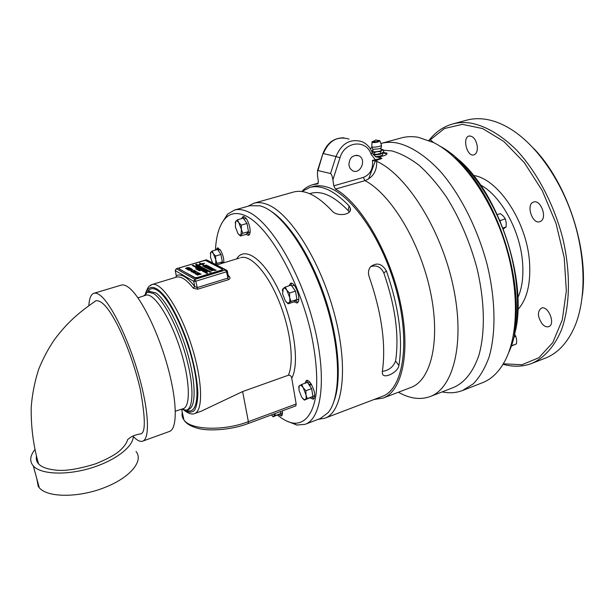 <?xml version="1.0" encoding="UTF-8"?>
<svg xmlns="http://www.w3.org/2000/svg" width="614" height="614" viewBox="0 0 614 614"><rect width="100%" height="100%" fill="white"/><g stroke="black" fill="none" stroke-linecap="round" stroke-linejoin="round"><path stroke-width="0.92" d="M183.954 410.282L188.797 413.107M370.649 266.668C376.397 264.78 380.787 266.852 383.819 272.9C395.416 306.662 399.338 336.042 395.577 361.04C393.175 367.057 388.769 370.495 382.361 371.355M310.799 193.364L311.068 193.287C321.828 190.401 334.216 196.181 348.222 210.633L349.22 212.091M302.126 191.376L309.763 187.462C321.137 184.423 334.231 190.563 349.059 205.874L350.402 208.399C352.075 215.123 336.779 216.926 332.028 210.886C317.4 195.375 304.559 189.097 293.507 192.044L293.231 192.121M312.795 186.602L313.079 186.526C317.162 185.397 321.621 185.52 326.456 186.894C351.031 193.272 383.251 239.445 396.882 292.233C410.689 345.022 402.577 389.606 382.169 396.421L324.944 418.18M383.819 272.9L386.421 271.027C382.023 263.529 376.735 262.109 370.557 266.775C368.385 269.554 367.924 272.854 369.16 276.668C381.778 313.255 386.16 344.899 382.33 371.585L382.392 373.619C383.466 379.429 397.895 372.56 398.923 365.453L395.577 361.04M386.421 271.027C398.954 307.33 403.122 338.813 398.923 365.453M142.717 441.128L169.433 431.45C177.745 428.979 177.277 400.267 167.046 364.44C156.9 328.636 139.332 294.513 127.927 286.945C125.356 285.188 123.138 284.574 121.265 285.111L121.15 285.142M34.952 449.509C29.932 455.826 29.388 461.306 33.317 465.957C40.785 474.476 66.573 475.566 91.217 467.96C115.908 460.431 133.936 446.14 133.276 435.894M36.825 478.759L38.214 486.357L39.296 487.777C47.539 497.67 78.155 497.877 104.081 487.762C130.122 477.784 143.975 460.922 136.032 451.497M36.441 455.964C35.927 459.287 36.625 461.897 38.536 463.785C41.215 466.947 46.687 469.019 54.968 470.002C64.478 471.36 78.108 469.273 95.868 463.731C108.855 458.42 117.397 453.516 121.495 449.011C124.834 445.726 126.868 442.61 127.597 439.655C130.836 437.022 132.409 435.549 139.9 433.96L139.063 434.113M133.284 436.5C137.006 440.391 140.122 441.95 142.625 441.167C150.184 438.972 148.887 410.236 138.403 374.049C127.988 337.9 110.804 303.201 100.113 295.303C97.703 293.469 95.646 292.794 93.95 293.277C90.956 294.283 89.26 298.404 88.861 305.665M94.349 301.804L95.976 300.707C100.98 300.238 106.966 306.179 113.928 318.52C120.467 329.38 132.724 357.072 140.23 389.053C145.764 419.462 145.656 434.436 139.9 433.96L139.9 433.96M282.409 290.898L282.501 289.486L283.277 288.457L282.601 293.86L285.41 301.013L287.36 302.909L288.933 302.84L288.127 303.815L285.771 301.497M285.295 287.022L286.807 290.207C285.403 288.327 284.228 287.743 283.277 288.457L285.295 287.022L291.236 285.126L295.511 291.09L296.907 299.525L294.022 301.888L288.127 303.815L287.36 302.909M289.562 293.016L289.654 297.445L286.807 290.207L289.562 293.016L295.511 291.09M290.975 301.459L288.933 302.84C289.823 301.981 290.069 300.185 289.654 297.445L290.975 301.459L296.907 299.525M291.727 285.809L294.306 285.356M298.78 299.171L295.626 300.568M291.658 283.292L290.852 285.241M295.472 300.699L297.836 302.395M298.795 387.833L298.895 386.083L301.72 384.448L303.224 387.779C301.842 385.799 300.676 385.039 299.716 385.485L299.156 386.137L298.972 390.197L301.697 397.204L304.03 399.53L305.204 399.568C306.11 398.977 306.371 397.411 305.987 394.863L303.224 387.779L305.918 390.704L305.987 394.863L307.238 398.578L304.36 400.113L302.618 398.409M301.72 384.448L307.414 382.384L311.628 388.616L312.925 396.475L304.36 400.113M311.628 388.616L305.918 390.704M312.925 396.475L307.238 398.578M308.85 384.502L311.006 383.719M311.551 384.61L309.441 385.377M314.775 395.6L312.465 396.728M307.668 382.752L309.878 382.215M307.414 380.381L306.747 382.622M311.858 397.043L314.084 398.601M274.773 413.675L275.563 415.494L273.806 416.346L274.558 413.759M271.365 414.941L272.915 416.323L273.806 416.346L273.153 416.783L271.925 415.586M280.498 411.557L280.844 413.529L273.153 416.783M280.844 413.529L275.563 415.494M282.494 412.869L280.56 413.683M280.199 413.874L282.033 415.333M210.318 253.375L210.732 252.362L210.487 257.22L212.567 262.93M215.667 264.534L215.783 259.914L217.041 263.444L215.698 264.557M213.38 253.674L215.621 256.038L215.783 259.914L213.38 253.674C212.275 252.101 211.393 251.656 210.732 252.362L212.244 251.003L213.38 253.674M212.244 251.003L217.548 249.43L220.94 254.449L215.621 256.038M220.94 254.449L222.337 261.848L217.041 263.444M222.337 261.848L220.695 263.744M218.047 250.167L220.081 249.629M223.872 262.17L221.332 263.007M221.616 262.922L221.969 263.36M218.331 248.002L217.816 249.829M235.17 222.928L235.745 221.385L235.346 226.835L237.948 233.527L239.491 235.047L240.987 234.84L240.419 236.029L238.224 233.896M237.48 219.797L238.785 222.629C237.534 220.963 236.52 220.541 235.745 221.385L237.48 219.797L243.198 218.154L247.012 223.473L248.463 231.624L242.745 233.297L240.987 234.84L241.425 229.39L242.745 233.297M241.279 225.131L241.425 229.39L238.785 222.629L241.279 225.131L247.012 223.473M248.463 231.624L246.091 234.356L240.419 236.029M243.796 218.998L246.214 218.515M250.144 231.992L247.227 233.051M244.034 216.588L243.336 218.361M247.265 233.036L249.33 234.771M511.408 346.043L516.504 343.871L516.673 339.941L515.837 336.38L514.739 334.453M511.5 345.774L516.504 343.871M514.133 337.025L515.837 336.38M433.476 142.479L430.414 139.908L428.779 140.36M317.852 183.878L312.679 184.699C308.566 185.858 304.935 188.13 301.796 191.522M374.079 399.468L382.929 398.133C402.308 391.463 411.119 351.561 400.136 301.574C389.299 251.625 360.502 203.034 335.467 189.089L365.008 180.646C373.112 177.346 377.011 170.907 376.72 161.313L374.809 160.991L381.954 158.435L381.424 158.212M398.386 392.239C409.684 398.616 420.222 400.075 429.992 396.613C453.592 388.34 465.404 342.29 453.009 285.418C440.783 228.577 406.506 174.883 376.72 161.313M442.134 391.901C449.294 393.397 456.064 392.945 462.449 390.55L473.256 383.857C479.695 377.196 484.968 368.277 489.066 357.11C496.127 333.087 495.651 299.225 486.994 263.951C477.569 228.7 460.692 195.26 441.213 172.373C426.461 156.24 411.311 146.316 397.373 143.031C391.571 141.957 386.152 142.087 381.102 143.43L380.872 143.492M371.815 147.513L370.188 148.603M348.898 165.189C349.297 157.744 352.613 154.605 358.837 155.787C367.095 159.348 360.272 175.197 352.451 170.638L350.087 168.451L348.898 165.189M318.298 419.301L324.714 418.264C343.057 412.27 348.844 367.479 334.254 313.386C319.833 259.292 288.672 211.293 266.1 204.025C261.648 202.474 257.596 202.206 253.927 203.211L247.91 206.266M513.404 335.236C526.114 282.939 495.974 191.929 454.598 157.568M401.241 137.958L401.64 137.851C406.836 136.462 412.393 136.285 418.318 137.306L433.73 142.609C460.247 155.833 488.836 194.216 503.979 240.22C519.122 286.231 518.884 333.955 505.337 360.157C499.305 371.685 491.622 379.229 482.274 382.798L462.787 390.42M368.577 179.035L375.323 161.006M383.105 152.379L386.904 153.132C387.403 154.713 384.51 156.002 378.232 157M382.637 152.947L387.043 153.792M382.622 153.231L382.737 154.482C382.484 155.58 380.035 156.309 375.377 156.67M317.599 183.947L318.359 181.452L317.469 175.612L317.561 170.469L330.547 173.516C331.506 174.115 332.289 176.218 332.903 179.833L333.786 185.819L335.467 189.089M379.966 157.437L377.426 156.831L381.087 158.32L372.376 160.431L374.809 160.991M332.903 179.833L339.987 157.76C344.615 141.251 366.19 139.04 371.079 154.198L375.968 160.668M381.378 158.182L381.954 158.435M377.426 156.831L375.684 156.839M381.332 158.151L380.304 157.514L375.86 156.931L372.353 152.932M286.446 420.928L296.915 425.057L305.035 424.335C322.457 418.694 327.377 374.379 312.71 320.523C298.204 266.668 267.811 218.576 246.168 211.032C241.885 209.42 237.994 209.098 234.502 210.057L227.502 214.186L221.378 223.918M215.43 250.059C216.243 234.932 219.674 224.225 225.722 217.947C230.473 213.296 236.49 212.329 243.781 215.046C266.322 222.928 298.373 277.021 310.976 332.757C316.003 356.389 317.737 376.643 316.164 393.513C313.301 414.22 304.682 424.335 293.254 423.107C288.311 422.317 283.092 419.661 277.582 415.133M249.875 205.713L259.991 205.82L262.132 206.496C282.44 213.38 310.009 253.306 325.489 301.95C341.054 350.579 341.177 397.258 328.091 412.692L320.216 418.571L305.25 424.259M334.093 400.95C341.791 380.335 338.782 339.342 325.374 298.788C311.973 258.225 289.969 223.542 271.518 211.584M181.337 409.292L186.533 410.137C193.817 407.926 193.932 384.633 185.896 355.974C177.93 327.331 163.524 299.885 153.684 293.569L147.667 292.041L143.899 295.848M222.636 269.508L221.754 270.559L197.355 278.012L195.16 278.119L179.096 268.786M228.454 276.76L229.69 276.998L228.124 275.179M176.264 277.19L176.379 277.152C180.9 275.932 186.549 279.623 193.341 288.227L194.738 286.508C187.186 277.029 181.053 273.407 176.325 275.648L175.827 277.321M175.205 270.436L176.348 275.993M227.395 271.273L228.362 276.43L227.679 278.165L197.04 287.636L194.738 286.508L193.694 281.319L195.759 281.22L194.861 279.37L193.694 281.319L175.297 270.644L176.126 268.894M205.82 259.975L207.486 260.298L226.067 269.922M227.272 271.035L226.988 270.398L225.568 269.983L226.482 271.802L227.357 271.096L226.988 270.398M193.341 288.227L197.677 289.225L228.324 279.731C229.974 279.017 230.427 278.104 229.69 276.998M288.948 285.855L290.614 283.284C295.035 281.304 301.697 300.039 297.521 302.717L296.976 303.017L294.075 301.842M304.92 383.282L306.394 380.388C307.668 380.043 309.157 381.087 310.868 383.52C314.959 391.08 315.765 396.329 313.278 399.261L310.224 397.918M282.333 410.873C282.716 413.798 282.371 415.509 281.312 416.008L278.672 414.688M216.182 249.837L217.379 247.872L220.342 250.005C222.844 254.219 224.003 258.479 223.818 262.8M241.563 218.622L243.021 216.512C245.892 216.834 248.163 220.556 249.852 227.664C250.527 232.084 250.075 234.655 248.501 235.385L246.114 234.341M194.569 413.567L201.346 411.134L242.63 391.563L288.373 375.238C290.284 375.131 291.404 376.121 291.742 378.216L296.171 403.989L295.825 405.877L248.125 423.553L248.371 421.664C223.511 431.235 190.616 430.061 183.916 419.922C182.181 417.62 181.644 415.102 182.297 412.362M542.3 324.069C537.496 316.939 537.181 311.62 541.356 308.121C548.241 305.066 555.946 324.507 548.686 326.663C546.637 327.293 544.511 326.425 542.3 324.069M540.742 221.263L539.852 221.677C532.184 224.617 525.676 204.055 533.65 202.044C540.673 199.251 547.496 217.724 540.742 221.263M477.324 146.493C477.585 151.075 476.456 153.861 473.924 154.866C467.085 157.253 461.974 137.505 469.05 136.009C473.256 135.932 476.011 139.424 477.324 146.493M582.371 295.511C588.68 248.302 566.868 182.473 533.635 148.373M466.348 120.26L466.786 120.137C472.404 118.64 478.367 118.31 484.692 119.147C492.919 120.26 501.385 123.445 510.096 128.702C535.193 143.929 559.814 177.837 572.877 217.44C585.894 257.059 586.193 298.872 575.003 325.888C567.835 342.543 557.888 353.319 545.148 358.208L532.054 363.327M503.05 364.271C513.089 367.103 522.637 366.834 531.678 363.473C544.188 357.993 554.619 346.488 561.626 329.48C570.099 305.611 570.805 272.47 562.762 238.286C553.897 204.155 536.951 172.058 516.788 150.33C501.461 135.034 485.459 125.809 470.485 123.03C464.245 122.155 458.359 122.455 452.833 123.936C443.461 126.545 435.556 131.995 429.109 140.261M429.992 140.023L444.528 128.487L462.411 124.358L482.642 128.572L503.841 141.481L524.325 162.649L542.269 190.693L556.008 223.366L564.243 257.796L566.331 290.898L562.278 319.894L552.761 342.62L538.869 357.732L521.938 364.739L503.326 363.818M179.196 269.009L195.06 277.62L195.16 278.119M179.096 268.525L180.009 267.735L203.664 260.651L205.767 260.536L222.514 269.247L221.662 270.068L197.255 277.513L195.06 277.62M201.277 263.805L202.213 264.312L204.239 263.306L201.277 263.805L202.221 264.335L204.239 263.306M203.211 265.985L204.5 266.261L206.657 265.54L206.212 265.263L203.211 265.962L204.493 266.238L206.657 265.563M209.497 267.942L211.224 267.965M196.526 264.649L197.056 264.55M209.282 268.602L209.052 268.042L207.701 268.364L209.612 268.41M215.322 270.252L215.706 270.26M198.468 265.716L198.99 265.593M214.693 270.521L216.09 270.137L214.693 270.521M201.254 267.22L201.783 267.098M209.527 271.672L210.072 271.565M205.659 269.6L206.189 269.469M206.672 270.129L207.21 270.022M208.752 271.127L209.236 271.142M196.641 266.33L197.493 266.169M197.37 266.407L197.923 266.376L197.37 266.407M200.747 268.295L201.277 268.195M198.629 267.029L199.097 267.044M202.612 269.17L203.027 269.185M201.231 268.825L202.098 268.663M203.395 270.014L204.216 269.807M202.889 269.4L203.449 269.369L202.889 269.4M204.907 270.559L205.437 270.452M206.112 271.211L206.649 271.112M192.351 265.448L192.811 265.448M192.796 265.34L193.195 265.325M195.544 266.837L196.012 266.852M195.828 267.136L196.35 267.006M199.12 268.533L198.629 268.548M198.913 268.802L199.443 268.694M200.64 269.676L201.2 269.646L200.64 269.676M201.169 269.907L201.638 269.922M204.362 272.056L205.168 271.833M206.519 272.57L206.127 272.647M196.572 268.978L197.102 268.848M196.649 269.254L197.508 269.101M186.456 267.996L185.888 268.425L187.562 267.95L186.456 267.996M187.608 268.556L189.688 268.318M189.319 269.07L188.137 269.684L191.115 268.809L189.319 269.07M192.888 271.066L194.07 270.452L192.297 270.736L191.107 271.35L194.124 270.521M190.463 269.707L189.273 270.321L192.259 269.446L190.463 269.707M198.522 273.483L199.819 273.322L199.32 273.859L196.019 274.412L196.641 273.882L196.465 274.351L197.539 274.297L199.136 273.752L199.45 273.437L198.522 273.483M208.323 267.796L205.997 267.827L209.428 266.622L206.496 267.781L210.625 267.259L208.323 267.796M209.934 269.561L208.484 269.124L212.621 268.318L209.136 269.132L209.934 269.561M204.485 263.368L202.536 264.481L203.825 265.202L202.459 264.504L198.882 264.741L199.642 264.104L199.166 264.834L202.136 264.335L201.192 263.828L199.949 264.127L200.878 263.659L199.558 262.961L200.955 263.636L204.562 263.467M215.468 269.822L211.515 270.751L213.895 269.392L210.287 270.091L214.232 269.17L211.922 270.505L215.468 269.822M203.418 266.361L202.566 265.954L206.45 265.048L207.102 265.44L203.418 266.361M206.089 266.461L204.731 266.775L205.698 267.29L205.253 267.397L204.086 266.775L207.985 265.862L209.098 266.445L207.747 266.069L206.534 266.353L207.417 266.829L206.972 266.929L206.089 266.461M197.439 264.672L196.541 264.995L197.439 264.672M209.497 268.709L207.048 268.356L210.97 267.443L211.638 267.811L211.139 268.241L209.497 268.709M197.908 265.355L197.201 265.34L197.908 265.355M209.719 269.792L213.872 268.97L209.719 269.792M214.486 270.498L216.258 270.16M198.683 266.138L199.166 265.778M199.143 266.392L200.095 266.1L199.143 266.392M196.917 264.388L195.62 264.488L196.941 264.427M200.709 266.43L199.811 266.76L200.709 266.43M201.177 266.913L200.356 267.052L201.177 266.913M198.614 265.378L197.716 265.624L198.614 265.378M199.481 266.576L200.241 266.177L199.481 266.576M202.167 268.026L202.566 267.857M203.357 268.671L203.756 268.502M203.886 268.955L204.853 268.663L203.886 268.955M202.382 268.141L203.449 267.927M203.38 268.31L202.697 268.31L203.38 268.31M205.936 269.968L206.588 269.6L205.736 269.853M203.94 268.617L204.708 268.587L203.94 268.617M204.316 269.185L205.337 268.924L204.316 269.185M207.609 270.152L206.703 270.482L207.609 270.152M205.13 269.515L206.074 269.346M208.299 270.782L207.471 270.897L208.299 270.782M206.143 270.175L206.903 269.769L206.143 270.175M208.453 271.426L209.359 271.096L208.453 271.426M208.967 271.703L209.727 271.426M208.269 270.951L209.044 270.92L208.269 270.951M210.748 272.086L211.147 272.079M209.412 271.695L210.203 271.549L209.412 271.695M197.608 266.192L196.472 266.307L197.608 266.192M209.719 272.109L210.748 271.841L209.719 272.109M197.025 266.629L198.038 266.346L197.025 266.629M196.05 265.839L196.825 265.693L196.05 265.839M197.723 266.768L198.552 266.653M196.327 266.23L197.34 265.977L196.327 266.23M198.33 267.32L199.22 266.998L198.33 267.32M198.161 266.86L198.913 266.829L198.161 266.86M199.243 267.451L200.003 267.42L199.243 267.451M199.443 267.927L200.402 267.635L199.443 267.927M200.586 267.811L199.673 268.057L200.586 267.811M200.325 268.31L200.924 267.919L200.133 268.203M200.624 268.318L201.407 268.18L200.624 268.318M202.206 268.686L201.062 268.802L202.206 268.686M200.916 268.725L201.461 268.379M202.582 269.392L203.15 269.124L202.582 269.392M202.543 269.623L203.564 269.339L202.543 269.623M203.587 269.784L204.293 269.73M203.188 269.861L203.833 269.492L203.188 269.861M204.646 270.014L203.725 270.26L204.646 270.014M204.347 270.59L205.314 270.298L204.347 270.59M204.784 270.582L205.575 270.436L204.784 270.582M205.199 271.05L206.143 270.766M206.304 270.928L205.398 271.158L206.304 270.928M206.396 271.611L207.048 271.234L206.197 271.495M207.01 271.626L207.624 271.572M192.911 265.425L192.19 265.455L192.911 265.425M193.709 266.284L194.661 266L193.709 266.284M193.287 265.816L194.062 265.678L193.287 265.816M193.548 266.046L194.538 265.931L193.548 266.046M194.039 266.468L194.799 266.077L194.039 266.468M195.298 266.791L194.623 266.791L195.298 266.791M196.043 267.558L196.994 267.274L196.043 267.558M197.163 267.443L196.25 267.689L197.163 267.443M197.24 267.842L196.526 267.827L197.24 267.842M198.575 268.134L197.47 268.356L198.575 268.134M198.046 268.41L198.829 268.272L198.046 268.41M198.522 268.587L199.235 268.502L198.522 268.587M200.294 269.899L201.315 269.615L200.294 269.899M198.798 268.825L199.581 268.679L198.798 268.825M200.862 270.198L201.76 269.876L200.862 270.198M199.082 269.224L199.627 268.878M201.699 270.283L200.985 270.267L201.699 270.283M200.018 269.738L201.047 269.477L200.018 269.738M202.658 271.181L203.633 270.889L202.658 271.181M201.707 270.413L202.497 270.267L201.707 270.413M203.817 271.38L203.088 271.411L203.817 271.38M204.631 271.687L203.794 271.81L204.631 271.687M203.249 271.127L204.017 271.096L203.249 271.127M206.005 272.424L205.176 272.562L206.005 272.424M203.518 271.649L204.546 271.388L203.518 271.649M206.718 273.399L207.693 273.1L206.718 273.399M204.539 271.81L205.291 271.818M197.624 269.116L196.472 269.239L197.624 269.116M205.905 272.624L206.642 272.539L205.905 272.624M197.593 269.477L196.879 269.462L197.593 269.477M206.197 272.862L206.987 272.716L206.197 272.862M197.877 270.007L198.368 269.63M206.235 273.138L207.263 272.869L206.235 273.138M195.966 268.955L196.772 268.717M197.416 269.753L198.429 269.492L197.416 269.753M187.216 268.418L185.466 268.487L186.771 267.727L189.273 267.489L187.117 267.773L187.999 267.865L187.216 268.418M198.583 270.045L199.404 270.022L198.583 270.045M188.245 268.909L186.971 269.293L187.654 268.932L187.024 268.579L187.431 268.456L190.57 268.211L188.414 269.024M199.696 270.267L198.782 270.513L199.696 270.267M187.769 269.792L189.135 268.97L191.514 268.725L187.769 269.792M199.565 270.69L200.348 270.544L199.565 270.69M188.912 270.429L190.271 269.607L192.658 269.362L188.912 270.429M191.261 270.759L190.701 270.444L191.261 270.759M190.777 271.158L194.446 270.344L193.08 271.173L190.777 271.158L194.538 270.459M195.137 271.856L196.979 271.749L193.326 272.854L195.513 271.718L196.956 271.756M194.3 271.135L195.59 270.974L195.083 271.503L191.821 272.056L192.435 271.526L192.259 271.994L194.907 271.396L195.229 271.089L194.3 271.135M198.268 272.785L197.232 272.7L198.698 272.716L196.564 273.744L194.845 273.752L198.268 272.785M194.868 272.777L195.889 272.961L194.868 272.777M197.286 275.133L198.652 274.289L201.093 274.044L197.286 275.133M198.852 274.397L197.654 275.018L200.686 274.128L198.852 274.397M197.186 275.034L201.131 274.113M197.608 274.98L200.701 274.174M194.899 272.793L195.866 272.969M195.229 273.637L196.841 273.337M194.807 273.698L195.674 273.322M197.248 272.723L198.736 272.793M196.649 273.207L198.33 272.854M193.61 271.511L195.283 271.165M192.205 271.941L193.801 271.641M191.783 271.994L192.65 271.626M194.216 271.035L195.689 271.104M193.172 272.769L195.989 271.887M191.084 271.357L192.896 271.089M190.731 270.459L191.683 270.628M188.82 270.337L192.696 269.431M189.235 270.283L192.274 269.492M199.205 270.736L200.294 270.513M187.677 269.699L191.545 268.794M188.091 269.638L191.131 268.855M199.811 270.252L199.397 270.229M198.905 270.482L199.289 270.444M186.825 269.208L187.654 268.932M187.055 268.594L190.547 268.218M198.222 270.198L199.089 269.853M198.383 270.221L199.381 270.03M185.436 268.433L189.312 267.558M187.117 267.773L188.03 267.934M185.865 268.425L187.585 268.003M197.447 269.769L198.376 269.462M195.973 268.863L196.956 268.702M195.666 268.794L196.595 268.487M195.828 268.886L196.503 268.556M206.266 273.153L207.24 272.877M197.593 269.853L198.56 269.584M198.03 269.914L198.813 269.723M205.836 272.915L206.964 272.731M196.91 269.477L198.107 269.331M205.49 272.723L206.634 272.532M196.503 269.254L197.631 269.078M196.096 269.024L197.209 268.848M206.419 273.238L207.402 272.969M206.68 273.383L207.21 273.015M206.872 273.307L207.639 273.069M203.549 271.664L204.493 271.357M205.644 272.409L206.25 272.34M202.781 271.25L203.718 270.935M204.838 271.557L204.147 271.572M203.127 271.434L204.124 271.181M203.886 271.357L204.362 271.288M201.346 270.467L202.436 270.237M202.305 270.989L203.295 270.728M202.466 271.073L203.15 270.751M202.643 271.173L203.418 270.904M202.612 271.058L203.602 270.897M200.294 269.477L200.97 269.439M199.788 269.607L200.717 269.3M201.016 270.283L202.213 270.137M199.297 269.162L200.049 268.94M198.852 269.101L199.78 268.794M200.601 270.06L201.76 269.876M198.437 268.871L199.558 268.686M200.256 269.868L201.292 269.6M200.387 269.853L201.208 269.676M198.107 268.694L199.251 268.533M197.693 268.464L198.775 268.241M197.593 268.326L198.552 268.141M196.557 267.842L197.746 267.704M196.242 267.673L197.309 267.466M195.759 267.405L196.718 267.144M196.012 267.543L196.526 267.19M196.196 267.474L196.971 267.282M194.653 266.806L195.82 266.653M195.352 267.182L196.457 266.998M193.824 266.353L194.753 266.046M194.991 266.99L196.142 266.844M193.402 266.039L194.216 265.969M192.942 265.87L194.009 265.647M193.686 266.276L194.638 266.008M192.581 265.67L193.717 265.494M192.22 265.471L193.318 265.271M206.496 271.756L207.279 271.357M206.058 271.518L207.025 271.242M206.15 270.843L206.534 270.981M205.429 271.181L206.25 270.904M205.636 271.288L206.764 271.104M204.424 270.636L205.513 270.406M204.055 270.429L205.022 270.16M204.308 270.567L204.83 270.214M204.508 270.521L205.283 270.306M203.71 270.244L204.8 270.037M202.85 269.776L203.81 269.5M202.505 269.592L203.579 269.377M202.628 269.577L203.457 269.4M202.029 269.331L203.15 269.124M201.123 268.663L201.883 268.433M200.686 268.602L201.615 268.295M201.093 268.817L202.221 268.633M200.271 268.372L201.384 268.188M199.995 268.226L200.955 267.957M199.665 268.042L200.74 267.842M199.819 268.072L200.21 268.026M199.159 267.765L200.118 267.504M199.412 267.904L199.926 267.55M199.596 267.834L200.348 267.604M198.782 267.566L199.711 267.259M197.7 266.983L198.629 266.676M198.076 267.182L199.228 267.036M196.541 266.177L197.286 265.946M196.104 266.108L197.063 265.847M196.879 265.916L196.35 266.246M197.439 266.837L198.253 266.491M195.697 265.885L196.764 265.662M196.994 266.591L198.053 266.384M197.14 266.614L197.938 266.407M209.927 272.048L210.694 271.81M209.474 271.979L210.418 271.664M210.264 271.779L209.742 272.117M196.503 266.322L197.616 266.138M209.052 271.741L210.142 271.518M210.019 272.271L210.84 271.918M207.801 271.073L209.013 270.928M208.607 271.503L209.604 271.25M208.775 271.595L209.451 271.265M208.913 271.557L209.911 271.411M208.192 271.281L209.359 271.096M205.913 270.053L206.849 269.738M207.586 270.858L208.016 270.866M207.455 270.881L208.545 270.682M204.884 269.4L205.805 269.178M204.746 269.423L205.575 269.055M204.999 269.554L205.629 269.3M206.849 270.498L207.854 270.306M206.688 270.475L207.555 270.122M204.324 269.093L205.306 268.932M204.017 269.024L204.946 268.717M204.178 269.116L204.853 268.786M204.347 269.208L205.122 268.947M206.197 270.198L207.286 269.976M203.48 268.732L204.677 268.594M205.598 269.876L206.557 269.607M202.727 268.326L203.656 268.019M205.176 269.653L206.296 269.469M202.513 268.149L203.057 268.118M203.863 268.947L204.8 268.633M203.073 268.518L204.032 268.241M203.664 268.356L204.293 268.387M201.883 267.873L202.835 267.604M202.466 267.712L203.073 267.704M200.195 266.177L199.266 266.453M200.778 267.274L201.891 267.09M197.7 265.609L198.767 265.409M197.838 265.624L198.245 265.593M200.809 266.867L201.415 266.829M197.363 265.025L198.03 264.987M196.864 265.156L197.808 264.895M199.957 266.768L200.947 266.583M199.803 266.745L200.655 266.407M196.019 264.588L196.925 264.411M195.782 264.457L196.687 264.266M195.651 264.504L196.465 264.143M196.61 264.342L195.889 264.634M199.12 266.376L200.072 266.108M214.793 270.383L215.836 270.214M198.399 265.992L199.358 265.724M198.836 266.054L199.611 265.862M214.631 270.467L216.113 270.183M197.992 265.77L199.097 265.586M209.75 269.807L213.657 268.863M197.232 265.355L198.414 265.217M207.079 268.379L210.97 267.466L211.684 267.904M208.276 268.656L207.701 268.364M208.284 268.679L209.29 268.625M196.687 265.002L197.67 264.818M196.534 264.979L197.386 264.642M207.394 266.837L206.534 266.353M204.117 266.791L207.985 265.862M207.992 265.885L209.067 266.453M204.738 266.798L205.667 267.297M196.058 264.726L197.163 264.542M202.597 265.977L206.45 265.048L207.102 265.44M210.318 270.114L214.432 269.293M211.331 270.651L213.895 269.392M211.922 270.505L215.437 269.822M199.596 262.976L200.962 263.659L204.493 263.391M199.98 264.127L200.509 263.652M199.166 264.834L202.136 264.335M198.852 264.703L199.642 264.104M203.503 264.787L203.771 265.179M202.536 264.481L203.096 264.78M203.104 264.803L203.495 264.734M208.514 269.147L212.59 268.318M209.136 269.132L209.904 269.569M206.404 267.696L210.418 267.144M205.951 267.75L209.604 266.737M197.823 273.867L199.512 273.514M196.403 274.297L198.023 273.998M195.981 274.358L196.641 273.882M198.429 273.376L199.926 273.453M440.138 146.262C465.374 159.487 492.144 195.736 506.458 238.953C520.764 282.179 520.918 327.262 508.538 352.935M515.484 330.823C527.349 280.114 498.652 193.464 458.896 159.87M374.333 141.182L373.903 141.826L377.265 141.542L378.377 141.013L377.572 140.698M374.494 140.821C371.247 142.21 372.399 142.494 377.932 141.673C379.698 141.136 380.081 140.736 379.099 140.46L377.326 140.406M372.115 141.98L372.099 142.241C373.112 142.74 375.131 142.648 378.14 141.972L379.905 140.821M371.739 146.393L371.708 146.738C372.997 147.375 375.499 147.268 379.222 146.424C381.094 145.886 381.824 145.403 381.417 144.981L379.997 141.09M372.667 149.01L371.716 146.746L372.099 142.241M372.99 149.294L379.183 148.849L381.187 147.797L381.524 145.318M372.936 150.706L372.644 150.89C372.429 152.034 374.801 152.111 379.767 151.121C382.1 150.399 382.606 149.847 381.294 149.463M430.299 396.498L453.669 387.426C464.652 382.576 473.026 371.992 478.782 355.667C485.39 332.803 484.868 300.568 476.633 266.944C469.572 241.294 459.571 218.077 446.639 197.309C437.843 184.599 428.71 173.962 419.232 165.389C409.761 158.166 400.581 153.331 391.701 150.883L382.537 150.192L382.399 149.44L383.558 150.077L383.758 151.658L381.831 153.17L376.62 154.321L373.036 154.298M373.504 154.981L380.304 154.337L382.583 152.871M378.792 154.007L381.831 153.17M381.524 150.752L380.603 151.704L378.477 151.589L382.537 150.192M380.81 153.285L380.603 151.704M373.466 154.39L376.62 154.321M376.305 151.904L374.287 152.625L373.151 151.98L378.477 151.589M374.494 154.206L374.287 152.625M371.831 151.635L373.151 151.98M373.097 150.353L371.907 150.975M382.399 149.44L381.094 149.187M497.286 214.593L500.341 213.618L503.357 216.082L505.345 218.899L500.233 220.533L499.689 219.966M500.31 221.416L500.233 220.533M502.989 228.024L506.066 227.019L506.235 222.798L505.345 218.899M503.334 228.922L506.066 227.019M145.825 293.085C149.102 283.937 157.084 285.733 166.954 299.187C174.698 310.768 181.759 325.75 188.137 344.124C193.955 362.69 197.201 378.938 197.877 392.86C197.731 400.873 196.587 406.721 194.446 410.398C191.798 412.7 188.498 412.685 184.53 410.359M184.054 410.298C188.621 413.613 192.09 414.719 194.469 413.598C203.633 411.035 202.513 378.815 190.816 343.464C179.227 308.074 160.937 281.327 151.98 284.535L150.445 285.272M349.059 205.874L348.222 210.633M383.19 398.033L410.758 387.526C431.051 380.496 440.883 340.67 430.33 291.243C419.93 241.847 390.842 194.108 365.008 180.646L363.311 177.431L333.786 185.819M318.021 170.208L322.949 153.554M371.079 154.198L372.23 152.61C370.181 147.46 366.811 143.829 362.13 141.719C350.41 138.296 341.699 143.231 335.981 156.532L323.317 153.584C328.897 140.56 337.47 135.732 349.028 139.109M339.987 157.76L335.981 156.532L330.547 173.516M372.376 160.431L372.537 161.282C373.089 169.264 370.012 174.652 363.311 177.431M356.273 155.212L358.814 155.779M145.549 295.28L145.817 295.188C153.492 292.348 169.395 316.049 179.572 347.148C189.856 378.216 191.092 406.583 183.179 408.701L183.087 408.732M194.861 279.37L176.41 268.778L206.112 259.891L225.568 269.983L194.861 279.37M197.677 289.225L195.759 281.22L226.482 271.802L228.324 279.731M291.742 378.216C299.824 364.002 294.213 322.864 279.04 290.929C263.966 258.832 244.487 245.6 236.628 258.924M149.693 291.427L155.833 292.909C165.719 299.202 180.148 326.617 188.099 355.237C196.119 383.873 195.958 407.166 188.628 409.392L186.625 410.106M186.479 410.152C196.948 415.379 200.517 394.702 192.888 362.774C185.382 330.923 168.612 297.283 157.368 290.345C152.963 287.59 149.678 288.173 147.513 292.087M240.642 257.711L240.78 257.673C250.681 254.48 267.343 272.608 278.917 301.013C290.552 329.342 294.428 361.892 288.373 375.238M296.171 403.989L248.371 421.664L242.63 391.563M188.314 409.5L186.863 411.756M480.547 185.006C500.855 195.597 520.265 230.703 522.56 262.431C523.642 276.484 522.077 288.25 517.863 297.713M517.878 309.586C527.012 299.379 530.895 283.553 529.521 262.094C526.904 221.715 498.046 178.59 473.478 175.474M221.662 270.068L221.754 270.559M197.355 278.012L197.255 277.513M145.487 293.415C149.064 284.374 148.695 287.014 151.98 284.535L176.379 277.152L175.926 277.236L176.295 275.74M311.068 193.287L309.625 193.694M39.296 487.777L33.317 465.957M121.265 285.111L93.95 293.277M38.536 463.785C33.402 445.971 30.961 427.237 31.191 407.573C32.158 394.464 34.699 381.593 38.805 368.96C43.041 358.515 48.23 348.79 54.347 339.772C68.054 321.345 80.288 311.597 95.976 300.707L95.976 300.707M304.03 399.53L304.483 400.006M239.491 235.047L240.112 235.776M318.328 183.11L312.679 184.699M408.187 388.508L410.589 387.595M350.402 208.399L349.911 211.155M313.079 186.526L309.763 187.462M293.507 192.044L253.927 203.211M401.64 137.851L381.102 143.43M317.561 170.469L322.964 153.515C327.016 142.97 334.001 137.743 343.924 137.828M386.904 153.132L386.981 153.715M293.254 423.107L296.915 425.057M225.722 217.947L227.502 214.186M250.128 205.644L234.502 210.057M181.759 409.154L183.548 409.361L183.179 408.701L175.366 411.196M137.973 297.867L145.817 295.188L145.702 294.405L144.298 295.71M206.803 259.868L176.256 268.748L175.236 270.605L176.295 275.747M148.296 291.85L149.363 291.09L149.785 291.397L147.667 292.041M188.628 409.392L187.278 409.868M239.437 258.072L216.558 264.995M248.125 423.553C229.605 430.637 206.857 431.036 197.885 428.334C190.731 426.362 186.08 423.56 183.916 419.922L181.675 409.469M466.786 120.137L452.833 123.936M179.035 268.479L179.135 268.955M377.848 141.35C376.351 139.332 375.154 139.508 374.241 141.88M379.897 140.813L377.318 140.399M374.502 140.813C372.176 141.611 371.37 142.087 372.099 142.233M380.857 149.394L381.018 148.074M372.644 150.89L372.951 149.279"/></g></svg>
